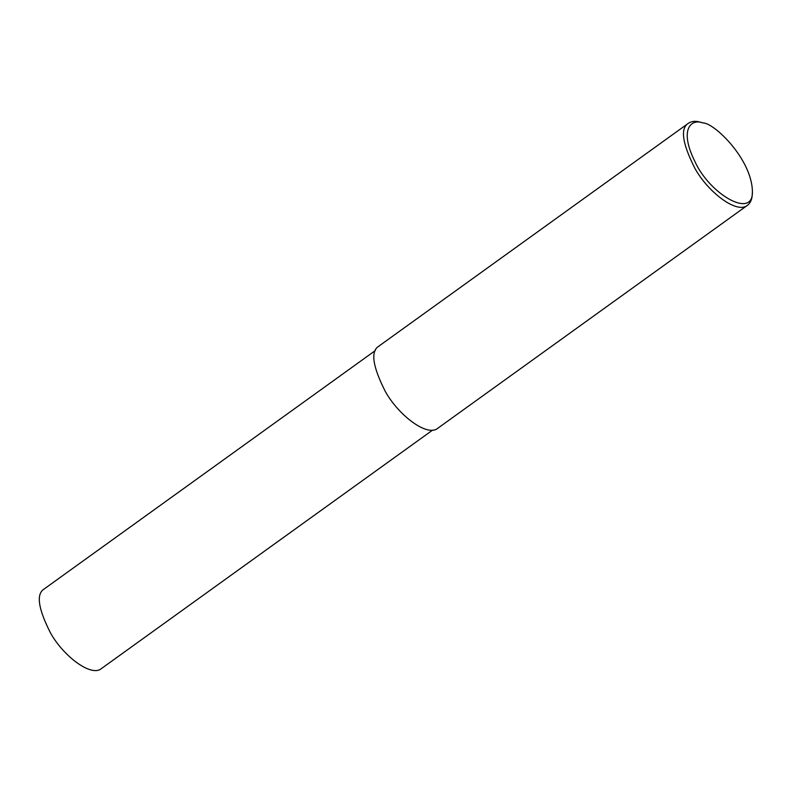 <?xml version="1.0" encoding="UTF-8"?>
<svg xmlns="http://www.w3.org/2000/svg" width="792" height="792" viewBox="0 0 792 792"><rect width="100%" height="100%" fill="white"/><g stroke="black" fill="none" stroke-linecap="round" stroke-linejoin="round"><path stroke-width="1.19" d="M752.4 191.615L752.261 194.456C752.024 199.455 750.44 203.059 747.49 205.276C737.273 214.246 708.701 192.901 695.148 168.825C682.278 143.54 680.041 128.344 688.436 123.245C691.723 121.176 695.534 120.78 699.88 122.067L702.94 122.918C714.216 122.79 751.964 159.222 752.4 191.615C753.321 219.661 709.216 194.109 694.604 160.875C679.001 129.086 691.307 118.602 702.633 122.839L702.94 122.918M747.49 205.276L437.818 428.234C427.601 437.214 399.029 415.869 385.476 391.793C372.606 366.498 370.369 351.311 378.764 346.213L688.436 123.245M432.68 430.066L101.416 668.577C91.496 677.279 63.786 656.578 50.639 633.224C38.155 608.702 35.986 593.96 44.124 589.01L375.388 350.51"/></g></svg>
